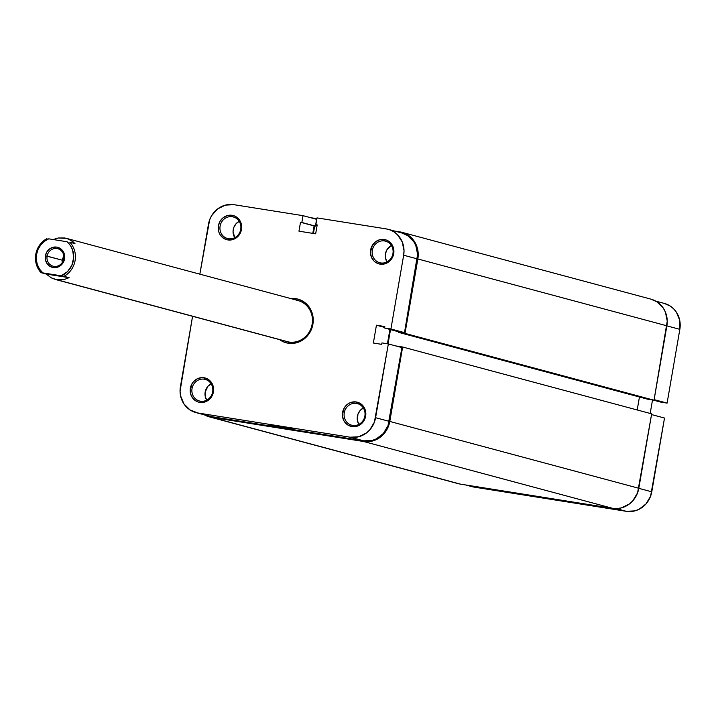 <?xml version="1.0" encoding="UTF-8"?>
<svg xmlns="http://www.w3.org/2000/svg" width="716" height="716" viewBox="0 0 716 716"><rect width="100%" height="100%" fill="white"/><g stroke="black" fill="none" stroke-linecap="round" stroke-linejoin="round"><path stroke-width="1.07" d="M352.675 425.411A11.179 10.436 -75 0 0 364.883 416.041A11.179 10.436 -75 0 0 356.478 403.394L356.237 401.962A12.503 11.68 105 0 1 365.652 416.112A12.503 11.68 105 0 1 351.986 426.593L352.675 425.411A11.179 10.436 105 0 1 351.681 425.197A11.179 10.436 105 0 1 344.369 412.228A11.179 10.436 105 0 1 356.478 403.394A11.179 10.436 105 0 1 357.472 403.609A11.179 10.436 105 0 1 364.784 416.578A11.179 10.436 105 0 1 352.675 425.411L351.986 426.593L356.568 426.36L360.766 424.284L362.529 422.646L365.017 418.484L365.652 416.112L365.849 413.678L364.892 408.961L363.782 406.867L360.497 403.6L356.237 401.962L351.663 402.195L349.471 403.019L347.457 404.272L344.271 407.869L342.382 414.886L343.34 419.594L344.45 421.688L347.734 424.955L351.986 426.593A12.503 11.68 105 0 1 342.579 412.443A12.503 11.68 105 0 1 356.237 401.962L356.478 403.394L358.439 403.922L356.478 403.394A11.179 10.436 -75 0 0 344.262 412.765A11.179 10.436 -75 0 0 352.675 425.411M200.453 401.202A11.179 10.436 -75 0 0 212.67 391.831A11.179 10.436 -75 0 0 204.257 379.185L204.024 377.753A12.503 11.68 105 0 1 213.431 391.903A12.503 11.68 105 0 1 199.773 402.383L200.453 401.202A11.179 10.436 105 0 1 199.46 400.987A11.179 10.436 105 0 1 192.148 388.018A11.179 10.436 105 0 1 204.257 379.185A11.179 10.436 105 0 1 205.25 379.399A11.179 10.436 105 0 1 212.562 392.368A11.179 10.436 105 0 1 200.453 401.202L199.773 402.383L204.346 402.15L208.553 400.074L210.307 398.436L212.795 394.274L213.431 391.903L213.628 389.468L212.67 384.752L211.56 382.657L208.275 379.39L204.024 377.753L201.733 377.636L197.258 378.809L193.481 381.7L192.049 383.66L190.161 390.676L191.118 395.384L193.714 399.295L197.562 401.792L199.773 402.383A12.503 11.68 105 0 1 190.358 388.233A12.503 11.68 105 0 1 204.024 377.753L204.257 379.185L206.217 379.713L204.257 379.185A11.179 10.436 -75 0 0 192.04 388.555A11.179 10.436 -75 0 0 200.453 401.202M380.733 262.942A11.179 10.436 -75 0 0 392.95 253.58A11.179 10.436 -75 0 0 384.537 240.934L384.304 239.502A12.503 11.68 105 0 1 393.719 253.652A12.503 11.68 105 0 1 380.053 264.132L380.733 262.942A11.179 10.436 105 0 1 379.74 262.727A11.179 10.436 105 0 1 372.427 249.759A11.179 10.436 105 0 1 384.537 240.934A11.179 10.436 105 0 1 385.53 241.14A11.179 10.436 105 0 1 392.842 254.108A11.179 10.436 105 0 1 380.733 262.942L380.053 264.132L384.626 263.891L386.819 263.076L390.587 260.185L393.719 253.652L393.648 248.792L392.95 246.501L390.354 242.59L388.555 241.14L386.515 240.093L382.013 239.377L379.731 239.735L375.524 241.811L372.329 245.409L370.44 252.417L371.398 257.134L373.994 261.036L375.793 262.486L380.053 264.132A12.503 11.68 105 0 1 370.637 249.982A12.503 11.68 105 0 1 384.304 239.502L384.537 240.934L386.506 241.462L384.537 240.934A11.179 10.436 -75 0 0 372.329 250.296A11.179 10.436 -75 0 0 380.733 262.942M228.52 238.732A11.179 10.436 -75 0 0 240.728 229.371A11.179 10.436 -75 0 0 232.324 216.724L232.082 215.292A12.503 11.68 105 0 1 241.498 229.442A12.503 11.68 105 0 1 227.831 239.923L228.52 238.732A11.179 10.436 105 0 1 227.518 238.526A11.179 10.436 105 0 1 220.215 225.558A11.179 10.436 105 0 1 232.324 216.724A11.179 10.436 105 0 1 233.318 216.939A11.179 10.436 105 0 1 240.63 229.908A11.179 10.436 105 0 1 228.52 238.732L227.831 239.923L232.405 239.69L234.597 238.867L238.374 235.976L241.498 229.442L241.695 226.999L240.737 222.291L238.142 218.389L236.343 216.93L234.293 215.883L229.791 215.167L227.509 215.525L223.303 217.601L220.116 221.199L218.416 225.773L218.487 230.624L219.186 232.924L220.295 235.018L223.58 238.285L227.831 239.923A12.503 11.68 105 0 1 218.416 225.773A12.503 11.68 105 0 1 232.082 215.292L232.324 216.724L234.284 217.252L232.324 216.724A11.179 10.436 -75 0 0 220.107 226.086A11.179 10.436 -75 0 0 228.52 238.732M285.809 428.257L285.666 427.389L285.809 428.257L288.02 428.607L293.945 429.26L268.876 424.901L285.809 428.257M277.002 425.895L293.945 429.233L268.876 424.901L277.002 425.895M285.138 341.022A21.283 19.878 -75 0 0 288.879 342.033L288.19 343.215A22.617 21.113 105 0 1 279.625 339.653L284.189 342.141L288.19 343.215L296.469 342.794L304.076 339.035L307.254 336.072L311.755 328.546L313.25 319.855L311.523 311.326L306.833 304.264L299.879 299.744L295.887 298.67L296.102 299.995L295.887 298.67A22.617 21.113 105 0 1 312.901 324.259A22.617 21.113 105 0 1 288.19 343.215L288.879 342.033A21.283 19.878 -75 0 0 312.14 324.187A21.283 19.878 -75 0 0 296.12 300.102A21.283 19.878 105 0 1 298.017 300.505A21.283 19.878 105 0 1 311.934 325.207A21.283 19.878 105 0 1 288.879 342.033A21.283 19.878 105 0 1 286.982 341.621L55.436 279.491L51.409 277.906L46.209 274.049L41.045 272.662A21.283 19.878 105 0 1 46.934 238.598A21.283 19.878 -75 0 0 41.045 272.662L42.853 272.894A19.959 18.634 105 0 1 36.57 254.395A19.959 18.634 105 0 1 48.733 238.831L67.107 241.757L70.392 245.481L72.62 250.027L73.676 257.662L71.886 265.251L67.51 271.624L61.227 275.821L42.853 272.894L39.568 269.171L37.339 264.625L36.319 259.595L36.57 254.395L38.073 249.401L40.74 244.953L44.374 241.346L48.733 238.831L67.107 241.757A19.959 18.634 105 0 1 73.39 260.257A19.959 18.634 105 0 1 61.227 275.821L69.103 277.683L63.438 279.822L55.436 279.491M299.861 301.105L296.12 300.102L299.861 301.105M388.34 343.931L401.918 347.573L389.173 421.339L375.596 417.697L388.34 343.931L374.414 422.1L369.778 429.86L366.502 432.911L358.68 436.769L350.151 437.207L197.938 412.998L190.017 409.946L183.905 403.869L180.53 395.688L180.056 391.196L192.568 316.293L180.414 386.658A23.279 21.74 105 0 0 195.862 412.559L209.439 416.202A23.279 21.74 -75 0 0 211.515 416.64L363.728 440.85L372.257 440.412L376.339 438.881L383.355 433.502L387.991 425.752L401.918 347.573L388.34 343.931L381.95 342.919L388.34 343.931M388.215 229.326L401.792 232.969A23.279 21.74 -75 0 1 417.24 258.87L403.663 255.227L417.24 258.87L404.495 332.636L390.918 328.993L403.663 255.227A23.279 21.74 105 0 0 388.215 229.326A23.279 21.74 105 0 0 386.139 228.887L317.027 217.897L315.845 224.708L317.197 224.922L315.658 233.828L298.966 231.179L300.505 222.264L301.857 222.479L303.029 215.668L233.917 204.678A23.279 21.74 105 0 0 208.472 224.189L199.845 274.165L209.663 219.785L211.623 215.677L217.566 208.974L225.397 205.116L233.917 204.678L303.029 215.668L301.857 222.479L300.505 222.264L298.966 231.179L315.658 233.828L317.197 224.922L315.845 224.708L317.027 217.897L386.139 228.887L390.256 229.988L394.06 231.939L397.407 234.651L402.24 241.919L404.021 250.69L403.663 255.227L390.918 328.993L384.537 327.982L384.787 326.541L376.437 325.207L373.358 343.027L381.709 344.36L381.95 342.919L381.709 344.36L373.358 343.027L376.437 325.207L384.635 327.409L376.437 325.207L384.787 326.541L384.537 327.982L398.114 331.624L404.495 332.636L417.598 254.332L415.817 245.561L413.75 241.659L407.637 235.582L401.685 232.942M312.794 233.371L314.082 225.907L315.434 226.122L316.606 219.311L315.434 226.122L314.082 225.907L312.794 233.371M207.398 415.54L197.938 412.998L350.151 437.207L363.728 440.85L211.515 416.64L197.938 412.998A23.279 21.74 105 0 1 195.862 412.559M387.437 343.787L389.916 329.423L387.437 343.787M387.123 262.083L385.503 258.154L385.441 253.822L386.953 249.732L391.607 245.391M359.056 424.543L357.436 420.623L357.946 414.17L360.175 410.447L363.549 407.86M234.902 237.873L233.049 231.787L233.792 227.491L236.02 223.768L239.386 221.19M206.843 400.334L205.224 396.413L205.161 392.073L207.953 386.237L211.327 383.651M295.887 298.67L290.66 298.536A22.617 21.113 105 0 1 295.887 298.67M303.029 215.668L316.606 219.311L303.029 215.668M315.845 224.708L317.17 225.066L315.845 224.708M300.505 222.264L314.082 225.907L300.505 222.264M301.857 222.479L315.434 226.122L301.857 222.479M390.918 328.993L404.495 332.636L398.114 331.624L384.537 327.982L390.918 328.993M211.113 383.758A11.179 10.436 -75 0 0 206.718 400.146M239.18 221.298A11.179 10.436 -75 0 0 234.776 237.685M363.334 407.968A11.179 10.436 -75 0 0 358.931 424.355M391.392 245.507A11.179 10.436 -75 0 0 386.998 261.895M350.151 437.207L363.728 440.85A23.279 21.74 -75 0 0 389.173 421.339L375.596 417.697A23.279 21.74 105 0 1 350.151 437.207M456.19 482.987L211.399 417.303L363.621 441.504L612.645 508.333L460.424 484.123L211.399 417.303A23.95 22.357 105 0 1 209.269 416.846A23.95 22.357 105 0 1 204.382 414.841L211.399 417.303L363.621 441.504L612.645 508.333A23.95 22.357 -75 0 0 638.815 488.267L389.79 421.438A23.95 22.357 105 0 1 363.621 441.504L368.006 441.736L372.383 441.056L380.438 437.082L383.803 433.95L388.573 425.966L402.643 347.018L651.667 413.848L638.815 488.267L389.79 421.438L402.643 347.018L396.261 345.998L402.643 347.018L651.667 413.848L637.589 492.796L632.828 500.779L629.462 503.912L621.407 507.886L617.031 508.566L612.645 508.333L460.424 484.123A23.95 22.357 -75 0 1 458.294 483.676L209.269 416.846M637.204 409.964L639.442 397.004L637.204 409.964M398.714 331.803L390.515 329.611L388.045 343.886L390.515 329.611L398.714 331.803M650.88 299.127L657.002 301.839L663.284 308.095L665.415 312.104L667.249 321.135L654.021 400.217L647.64 399.206L398.615 332.376L398.731 331.723L398.615 332.376L647.64 399.206L654.021 400.217L404.996 333.387L398.615 332.376L404.996 333.387L417.849 258.968L666.873 325.798L654.021 400.217L404.996 333.387L417.849 258.968L666.873 325.798A23.95 22.357 -75 0 0 650.987 299.154L401.962 232.324A23.95 22.357 105 0 1 417.849 258.968L417.732 249.678L414.26 241.265L411.423 237.802L407.977 235.018L404.066 233.013L399.832 231.877A23.95 22.357 105 0 1 401.962 232.324M394.606 231.044L399.832 231.877L394.606 231.044M317.018 225.943L315.532 225.549L317.018 225.943M314.7 226.005L313.411 233.47L314.7 226.005M317.045 225.809L315.55 225.468L317.045 225.809M316.284 224.824L316.159 225.567L316.284 224.824M310.449 217.664L316.893 218.684L310.449 217.664M530.484 495.177L544.885 498.041L547.266 498.425L547.185 497.924L547.266 498.425L531.066 495.356M655.865 301.159L664.394 303.441A23.279 21.74 -75 0 1 679.842 329.342L667.097 403.108L660.716 402.097L667.097 403.108L654.12 399.626L667.097 403.108L679.842 329.342L666.865 325.861L679.842 329.342L679.717 320.312L676.352 312.131L673.586 308.766L670.239 306.054L664.287 303.414M470 486.012L626.339 511.322L634.859 510.884L638.941 509.353L645.957 503.975L650.593 496.215L664.52 418.046L651.542 414.564L664.52 418.046L651.775 491.811L638.797 488.33L651.775 491.811A23.279 21.74 -75 0 1 626.339 511.322L474.117 487.113L466.698 485.126L474.117 487.113A23.279 21.74 -75 0 1 472.041 486.674L465.642 484.956M650.182 413.445L652.509 399.976L650.182 413.445M616.163 508.593L626.339 511.322L616.163 508.593M547.266 498.425L555.401 499.392L547.266 498.425M660.716 402.097L653.296 400.101L660.716 402.097M47.095 256.122A9.048 8.449 -75 0 0 53.906 266.361A9.048 8.449 -75 0 0 63.787 258.78L64.556 258.852A10.373 9.693 105 0 1 53.217 267.542A10.373 9.693 105 0 1 45.403 255.8L62.283 260.194A9.048 8.449 -75 0 0 62.185 262.674L62.283 260.194L63.366 260.391L62.283 260.194L63.894 256.301A9.048 8.449 -75 0 0 62.283 260.194L47.095 256.122A9.048 8.449 105 0 1 57.79 248.712A9.048 8.449 105 0 1 63.787 258.78A9.048 8.449 105 0 1 53.1 266.191A9.048 8.449 105 0 1 47.095 256.122L45.403 255.8L45.457 259.827L46.961 263.479L49.681 266.182L53.217 267.542L57.012 267.354L61.961 264.267L64.556 258.852L64.503 254.824L61.764 249.678L56.743 247.11L52.948 247.297L49.458 249.025L46.808 252.005L45.403 255.8A10.373 9.693 105 0 1 56.743 247.11A10.373 9.693 105 0 1 64.556 258.852L63.787 258.78A9.048 8.449 -75 0 0 56.976 248.541A9.048 8.449 -75 0 0 47.095 256.122M58.3 237.989L66.472 238.374L70.329 239.905L74.992 243.619L69.837 242.241A21.283 19.878 105 0 1 63.948 276.304A21.283 19.878 -75 0 0 69.837 242.241L74.992 243.619L72.826 241.56L67.564 238.696L64.583 237.972L58.3 237.989L53.082 239.52L58.3 237.989M288.879 342.033L57.343 279.893L288.879 342.033M63.948 276.304L69.103 277.683L46.209 274.049L41.045 272.662L63.948 276.304M46.209 274.049L51.409 277.906L57.343 279.893L63.438 279.822L69.103 277.683L46.209 274.049M298.017 300.505L66.525 238.383"/></g></svg>
